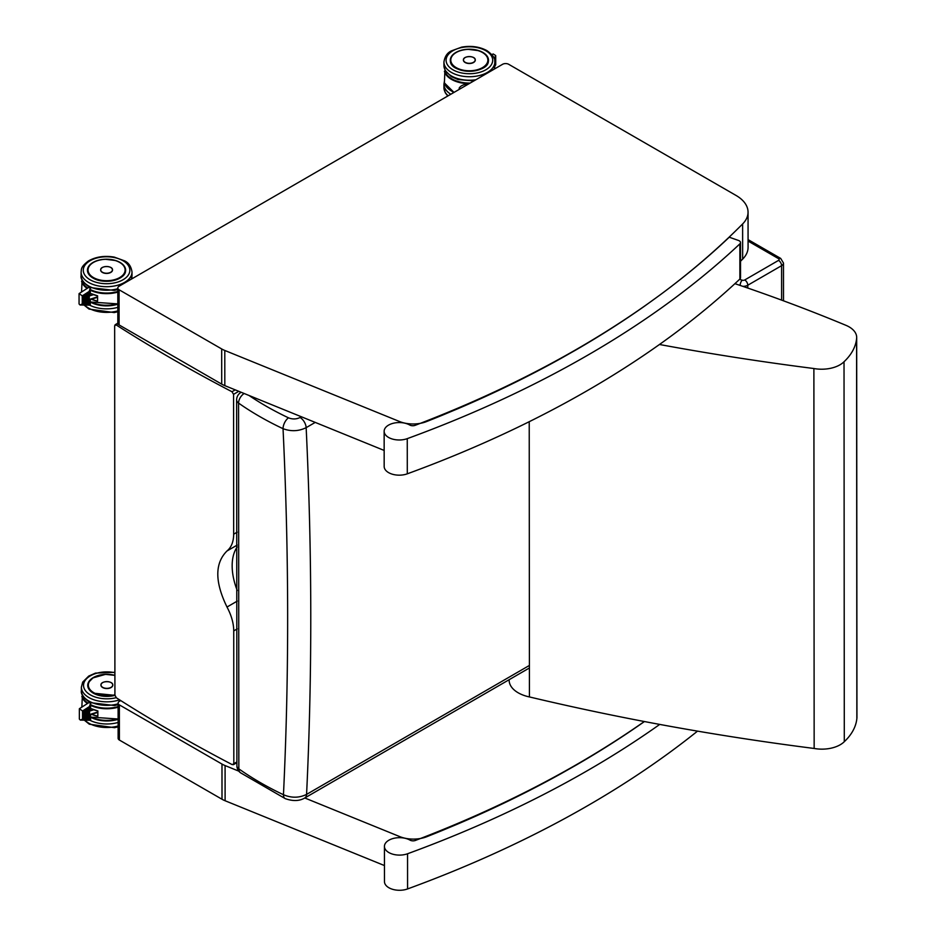 <?xml version="1.0" encoding="UTF-8"?>
<svg xmlns="http://www.w3.org/2000/svg" width="936" height="936" viewBox="0 0 936 936"><rect width="100%" height="100%" fill="white"/><g stroke="black" fill="none" stroke-linecap="round" stroke-linejoin="round"><path stroke-width="1.4" d="M502.573 64.303A4.306 2.492 180 0 1 508.669 64.291L736.047 195.448A40.95 23.657 -0 0 1 748.051 212.168A40.95 23.657 -0 0 1 742.622 223.95A1040.89 601.392 -0 0 1 659.915 295.039L644.389 306.259A1040.89 601.392 -0 0 1 576.143 349.818L560.255 358.827A1040.89 601.392 -0 0 1 458.277 408.541L441.558 415.537A1040.89 601.392 -0 0 1 426.488 421.598A23.704 13.701 -0 0 1 399.473 421.492L224.792 350.462A23.704 13.701 -0 0 1 221.692 348.952L119.071 289.762A4.306 2.492 180 0 1 117.807 287.995A4.306 2.492 180 0 1 119.071 286.24L502.573 64.303M740.516 261.261A1040.89 601.392 -0 0 0 742.646 259.132A40.95 23.657 -0 0 0 748.075 247.35L748.051 212.168M117.807 287.995L117.831 323.177A4.306 2.492 -0 0 0 119.094 324.932L221.715 384.134A23.704 13.701 -0 0 0 224.815 385.632L384.158 450.438M120.709 700.573L119.363 701.356A4.306 2.492 180 0 0 118.1 703.111A4.306 2.492 180 0 0 119.363 704.878L221.984 764.068A23.704 13.701 -0 0 0 225.085 765.566L238.797 771.147M118.1 703.111L118.123 738.293A4.306 2.492 -0 0 0 119.387 740.048L222.007 799.25A23.704 13.701 -0 0 0 225.108 800.748L384.45 865.554M304.773 797.975L399.766 836.608A23.704 13.701 -0 0 0 426.781 836.714A1040.89 601.392 -0 0 0 441.839 830.653L458.57 823.657A1040.89 601.392 -0 0 0 560.547 773.932L576.436 764.934A1040.89 601.392 -0 0 0 644.424 721.551M844.295 741.686L844.026 361.752A86.112 49.748 -0 0 0 856.592 338.703L856.849 718.637A86.112 49.748 180 0 1 844.295 741.686A25.857 14.941 180 0 1 814.156 748.461A1719.912 993.704 180 0 1 529.425 696.934L529.226 421.68M814.156 748.461L813.887 368.527A1719.912 993.704 -0 0 1 659.447 344.483M529.425 696.934A30.876 17.842 180 0 1 509.137 680.191L509.137 679.712M844.026 361.752A25.857 14.941 180 0 1 813.887 368.527M734.924 283.666A1375.546 794.746 -0 0 1 845.898 325.307A25.857 14.941 180 0 1 856.686 337.44A25.857 14.941 180 0 1 856.592 338.703M856.686 337.44L856.943 717.374A25.857 14.941 180 0 1 856.849 718.637M231.964 391.739L233.567 394.325L233.672 534.187C233.614 541.722 231.379 547.326 226.957 551.011C214.742 563.203 214.754 581.876 227.003 607.031C231.426 615.35 233.672 623.306 233.743 630.899L233.824 763.717L232.233 764.642A1640.001 947.536 180 0 1 116.368 697.811L114.917 695.12L114.66 325.74L116.111 324.909A1640.001 947.536 -0 0 0 231.964 391.739L235.205 389.867M237.206 546.952A53.422 30.829 -120.1 0 0 237.253 590.558M114.66 325.74L117.983 323.821M236.913 761.927L232.233 764.642M240.926 392.441A8.623 4.973 59.9 0 1 241.207 392.301L240.926 392.441A8.623 8.623 0 0 0 236.632 399.941A8.623 5.008 -0.3 0 0 238.575 403.1L238.844 768.865A8.623 5.452 125.2 0 0 240.552 772.797L285.234 798.619A8.623 4.458 -64.7 0 1 285.234 798.619A8.623 4.458 -64.7 0 1 283.456 794.722A317.585 183.76 180 0 1 238.844 768.865A8.623 4.949 -179.8 0 1 236.902 765.718A8.623 4.949 -179.8 0 1 236.902 765.625M285.281 798.642A8.623 4.458 -64.7 0 1 285.246 798.63C292.945 801.356 299.473 801.134 304.808 797.963A8.623 4.973 -120.1 0 0 304.808 797.952A8.623 4.973 -120.1 0 0 306.575 794.395C299.157 798.01 291.459 798.115 283.456 794.722A4045.544 2335.753 59.9 0 0 283.035 428.688C291.026 431.648 298.736 431.309 306.154 427.658L315.221 422.405M529.402 665.438L306.575 794.395A4060.204 2344.259 -120.1 0 0 306.154 427.658A8.623 4.973 59.9 0 0 300.058 417.503C296.361 419.305 292.5 419.422 288.499 417.83A8.623 4.458 115.3 0 0 283.035 428.688A317.585 183.21 -0.1 0 1 238.575 403.1A8.623 5.441 125.2 0 1 244.132 393.494M89.294 303.744L89.294 299.52L90.301 299.309L89.294 299.52L89.283 295.893L90.301 294.033A2.153 1.24 180 0 1 90.301 294.033L91.166 293.752M79.127 293.565L82.239 295.881L89.166 291.435L90.289 288.159L88.815 287.352L79.127 293.565M79.057 293.693L79.057 303.954L80.087 304.996L82.239 303.954L82.239 295.881M89.283 291.786L89.283 295.893M90.301 299.567L90.301 305.148L89.177 304.06M88.826 303.896L89.166 291.435M86.381 303.872L86.416 293.401M86.44 293.611L85.983 303.849M83.538 303.837L83.573 295.226M83.608 295.437L83.14 303.814M84.965 303.849L85.001 294.313M85.024 294.524L84.556 303.826M87.808 303.896L87.844 292.488M87.867 292.699L87.399 303.872M87.715 288.054A24.851 14.356 180 0 1 82.029 280.999L81.584 291.997M82.508 280.741L81.572 281.268A25.284 14.602 -0 0 0 87.165 288.417M91.365 299.227A25.284 14.602 -0 0 0 97.578 301.205L97.531 301.076A25.19 14.555 180 0 1 90.968 298.923M97.531 295.799L97.578 295.788A25.284 14.602 180 0 1 90.301 293.319A25.19 14.555 -0 0 0 97.531 295.799M97.555 301.053L97.519 295.811L97.555 301.053M112.449 269.404A5.944 3.44 180 0 1 112.531 270.001A5.944 3.44 180 0 1 110.799 272.423A5.944 3.44 180 0 1 104.317 273.183A5.944 3.44 180 0 1 100.643 270.001A5.944 3.44 180 0 1 100.725 269.416M491.856 54.569L493.19 53.96L495.706 55.563L495.717 64.818L495.085 65.438M495.706 55.563L495.448 64.818M494.711 60.395L494.922 57.014M494.969 57.388L494.84 65.754M494.196 57.739L494.196 58.453M470.153 83.058A24.851 14.356 180 0 1 444.869 71.019L444.413 82.894A25.284 14.602 180 0 0 454.147 92.325A24.851 14.356 -0 0 1 451.702 91.108M445.349 70.762L444.401 71.288A25.284 14.602 -0 0 0 469.111 83.667M468.679 83.912C463.8 84.263 460.617 85.691 459.12 88.206L459.389 89.283M475.219 59.576A5.944 3.44 180 0 1 475.289 60.068A5.944 3.44 180 0 1 473.546 62.501A5.944 3.44 180 0 1 467.064 63.25A5.944 3.44 180 0 1 463.39 60.079A5.944 3.44 180 0 1 463.449 59.588M89.587 718.86L89.575 714.636L90.593 714.425L89.575 714.636L89.575 711.009L90.581 709.149A2.153 1.24 180 0 1 90.581 709.149L91.459 708.868M79.42 708.681L82.52 710.997L89.458 706.551L90.581 703.275L89.107 702.468L79.42 708.681M79.349 708.809L79.349 719.07L80.379 720.112L82.532 719.07L82.52 710.997M89.575 706.902L89.575 711.009M90.593 714.671L90.593 720.264L89.458 719.164M89.119 719.012L89.458 706.551M86.674 718.988L86.709 708.517M86.732 708.727L86.276 718.965M83.831 718.942L83.866 710.342M83.889 710.553L83.421 718.918M85.258 718.965L85.281 709.429M85.316 709.64L84.848 718.942M88.101 719.012L88.124 707.604M88.159 707.815L87.692 718.988M88.007 703.17A24.851 14.356 180 0 1 82.321 696.115L81.865 707.113M82.801 695.846L81.865 696.384A25.284 14.602 -0 0 0 87.446 703.533M91.658 714.343A25.284 14.602 -0 0 0 97.871 716.321L97.835 716.169A25.19 14.555 180 0 1 91.26 714.039M97.812 710.915L97.871 710.904A25.284 14.602 180 0 1 90.581 708.435A25.19 14.555 -0 0 0 97.812 710.915M112.741 684.52A5.944 3.44 180 0 1 112.823 685.117A5.944 3.44 180 0 1 111.08 687.539A5.944 3.44 180 0 1 104.598 688.288A5.944 3.44 180 0 1 100.924 685.117A5.944 3.44 180 0 1 101.018 684.532M729.249 237.206A1034.701 597.811 180 0 1 415.151 425.33A4.306 2.492 180 0 1 409.769 425.026A15.081 8.716 -0 0 0 393.366 423.248A15.081 8.716 -0 0 0 384.146 431.285A15.081 8.716 -0 0 0 391.938 438.902A15.081 8.716 -0 0 0 407.254 438.645A1049.783 606.528 -0 0 0 739.861 243.875A4.306 2.492 -0 0 0 740.505 242.564A4.306 2.492 -0 0 0 738.434 240.435L729.249 237.206M740.505 242.564L740.528 277.746A4.306 2.492 180 0 1 739.885 279.045A1049.783 606.528 180 0 1 407.289 473.827A15.081 8.716 180 0 1 391.962 474.084A15.081 8.716 180 0 1 384.17 466.467L384.146 431.285M644.319 721.527A1034.701 597.811 180 0 1 415.432 840.434A4.306 2.492 180 0 1 410.05 840.142A15.081 8.716 -0 0 0 393.658 838.363A15.081 8.716 -0 0 0 384.427 846.401A15.081 8.716 -0 0 0 392.231 854.018A15.081 8.716 -0 0 0 407.546 853.761A1049.783 606.528 -0 0 0 659.716 724.429M697.519 731.133A1049.783 606.528 180 0 1 407.57 888.943A15.081 8.716 180 0 1 392.254 889.2A15.081 8.716 180 0 1 384.462 881.572L384.427 846.401M119.094 324.932L119.071 289.762M742.646 259.132L742.622 223.95M399.473 422.557L399.473 421.492M224.815 385.632L224.792 350.462M221.715 384.134L221.692 348.952M119.387 740.048L119.363 704.878M399.766 837.673L399.766 836.608M225.108 800.748L225.085 765.566M222.007 799.25L221.984 764.068M778.53 258.64A2.153 1.24 180 0 1 778.53 260.395A4.306 2.492 59.9 0 1 781.583 265.672A6.47 3.732 -0 0 0 783.479 263.039L780.683 258.418A4.306 2.492 120 0 0 778.53 258.64L748.075 241.067M781.607 300.117L781.583 265.672L747.782 285.234A4.306 2.492 59.9 0 0 744.728 279.958A2.153 1.24 180 0 1 742.154 280.168A4.306 1.708 107.8 0 0 740.083 285.41M778.53 260.395L744.728 279.958M742.154 280.168L739.58 279.349M742.751 286.322A6.47 3.732 -0 0 0 747.782 285.234L747.782 288.054M233.567 394.325L238.785 391.318M237.171 532.163L233.672 534.187M226.957 551.011L237.194 545.08M227.003 607.031L237.253 601.099M233.743 630.899L237.253 628.863M304.738 797.998A8.623 4.973 -120.1 0 0 304.808 797.963L529.402 667.976M301.345 416.754L300.058 417.503M288.499 417.83A308.985 178.519 180 0 1 249.034 395.483M93.097 278.097A18.989 10.975 180 0 1 87.563 270.352A18.989 10.975 180 0 1 89.283 265.789M87.563 270.352C87.633 273.324 89.482 275.898 93.109 278.05C104.001 285.07 126.477 279.618 125.541 270.329A18.989 10.975 180 0 1 120.019 278.074M93.05 278.062A19.106 11.045 -0 0 0 125.014 273.09A19.106 11.045 -0 0 0 101.603 259.576A19.106 11.045 -0 0 0 93.05 278.062M90.09 279.77A23.295 13.467 180 0 1 100.515 257.248A23.295 13.467 180 0 1 129.063 273.71A23.295 13.467 180 0 1 90.09 279.77M117.807 288.709A25.459 14.707 180 0 1 88.569 285.936A25.459 14.707 180 0 1 81.104 275.535C80.402 278.776 83.047 282.567 89.014 286.919L89.341 287.106M131.344 279.139L132.011 275.5A25.459 14.707 180 0 1 131.18 279.221M88.557 282.415A25.459 14.707 -0 0 0 116.31 285.585A25.459 14.707 -0 0 0 132.011 271.978C131.134 266.409 128.618 262.688 124.441 260.805L114.227 257.096C104.446 255.469 95.858 256.756 88.44 260.957C80.145 267.298 81.631 269.463 81.104 272.013A25.459 14.707 -0 0 0 88.557 282.415M97.519 296.864L89.306 299.438M89.306 295.963L93.46 294.664M88.943 304.048L87.715 304.036M87.516 304.024L86.299 304.013M86.1 304.013L84.883 303.989M84.673 303.989L83.456 303.966M83.257 303.966L82.239 303.954M84.556 294.559L84.614 303.954M83.128 295.472L83.199 303.931M85.972 293.647L86.042 303.978M87.399 292.734L87.457 303.989M88.815 291.821L88.885 304.013M117.819 303.72A25.284 14.602 180 0 1 90.301 301.837A24.851 14.356 -0 0 0 117.819 303.79M117.807 291.482A24.851 14.356 180 0 1 90.289 289.552M90.301 290.23A25.284 14.602 -0 0 0 117.807 292.114M131.754 277.781L131.836 278.846A25.284 14.602 -0 0 0 131.754 277.793M97.578 301.205L97.578 295.788M102.433 267.497A5.932 3.428 -0 0 0 100.667 269.931A5.932 3.428 -0 0 0 102.398 272.353A5.932 3.428 -0 0 0 108.857 273.09A5.932 3.428 -0 0 0 112.519 269.931A5.932 3.428 -0 0 0 110.74 267.485M102.457 272.247A5.838 3.37 180 0 1 105.078 266.608A5.838 3.37 180 0 1 112.226 270.726A5.838 3.37 180 0 1 102.457 272.247M117.819 304.188A23.295 13.467 180 0 1 90.301 302.047M117.831 310.869A25.459 14.707 180 0 1 88.581 308.096A25.459 14.707 180 0 1 84.544 305.066M89.599 305.136A25.459 14.707 -0 0 0 117.819 307.347M125.553 270.34C125.248 265.964 121.961 262.7 115.666 260.559L105.206 259.249C94.477 260.196 88.616 263.905 87.621 270.364A18.966 10.951 -0 0 0 91.728 277.161M119.703 277.559A18.533 10.705 180 0 1 88.686 272.786A18.533 10.705 180 0 1 111.372 259.658A18.533 10.705 180 0 1 119.703 277.559M453.878 92.477A23.295 13.467 180 0 1 452.357 91.611M444.413 81.175L443.945 84.205A25.459 14.707 -0 0 0 450.824 94.243M448.145 95.8A25.459 14.707 180 0 1 443.956 87.715L443.945 84.205M493.798 57.517L495.448 56.745M494.711 57.4L494.84 65.871M493.939 57.763L494.313 58.781M494.676 68.866A25.284 14.602 -0 0 0 494.582 67.813L494.676 68.866M465.18 57.564A5.932 3.428 -0 0 0 463.402 60.009A5.932 3.428 -0 0 0 465.145 62.431A5.932 3.428 -0 0 0 471.604 63.168A5.932 3.428 -0 0 0 475.266 59.998A5.932 3.428 -0 0 0 473.487 57.552M465.204 62.326A5.85 3.381 180 0 1 467.825 56.675A5.85 3.381 180 0 1 474.985 60.805A5.85 3.381 180 0 1 465.204 62.326M484.579 53.773A18.989 10.975 180 0 1 488.381 60.349C489.633 74.424 449.163 74.447 450.391 60.372M482.894 52.439A19.106 11.045 -0 0 0 450.93 57.412A19.106 11.045 -0 0 0 474.341 70.925A19.106 11.045 -0 0 0 482.894 52.439M485.854 50.731A23.295 13.467 180 0 1 475.43 73.265A23.295 13.467 180 0 1 446.881 56.792A23.295 13.467 180 0 1 485.854 50.731M443.933 62.033A25.459 14.707 -0 0 0 469.404 76.729A25.459 14.707 -0 0 0 494.84 61.998C495.542 58.769 492.898 54.978 486.931 50.626C479.571 46.683 471.159 45.525 461.694 47.116L451.491 50.848C447.314 52.732 444.799 56.464 443.933 62.033L443.933 65.555A25.459 14.707 180 0 0 475.851 79.759M494.84 61.998L494.851 65.52A25.459 14.707 180 0 1 494.021 69.241M486.287 65.333A18.966 10.951 -0 0 0 488.3 60.407A18.966 10.951 -0 0 0 482.566 52.568M456.089 52.592A18.966 10.951 -0 0 0 450.871 57.938M482.45 67.638A18.533 10.705 180 0 1 451.433 62.852A18.533 10.705 180 0 1 474.119 49.725A18.533 10.705 180 0 1 482.45 67.638M93.389 693.202A18.989 10.975 180 0 1 87.855 685.468A18.989 10.975 180 0 1 89.575 680.905M114.906 675.347A19.106 11.045 -0 0 0 91.178 679.033A19.106 11.045 -0 0 0 93.331 693.178A19.106 11.045 -0 0 0 114.929 695.354L93.389 693.167C89.774 691.014 87.925 688.44 87.855 685.468M116.193 697.683A23.295 13.467 180 0 1 90.371 694.886A23.295 13.467 180 0 1 87.212 678.109A23.295 13.467 180 0 1 114.906 672.727M118.1 703.825A25.459 14.707 180 0 1 88.85 701.041A25.459 14.707 180 0 1 81.385 690.651C80.695 693.88 83.327 697.683 89.294 702.035L89.634 702.222M81.385 690.651L81.385 687.129A25.459 14.707 -0 0 0 88.85 697.531A25.459 14.707 -0 0 0 119.574 699.847M97.812 711.98L89.599 714.554M89.599 711.079L93.752 709.78M89.236 719.164L88.007 719.152M87.808 719.14L86.592 719.129M86.381 719.117L85.164 719.105M84.965 719.105L83.749 719.082M83.538 719.082L82.532 719.07M84.837 709.663L84.907 719.07M83.421 710.576L83.479 719.047M86.264 708.763L86.323 719.094M87.68 707.85L87.75 719.105M89.107 706.937L89.166 719.129M118.111 718.836A25.284 14.602 180 0 1 90.593 716.953A24.851 14.356 -0 0 0 118.111 718.907M118.1 706.598A24.851 14.356 180 0 1 90.581 704.668M90.581 705.346A25.284 14.602 -0 0 0 118.1 707.23M97.871 716.321L97.871 710.904M90.581 708.47L97.812 710.927L97.835 716.169M102.714 682.613A5.932 3.428 -0 0 0 100.948 685.047A5.932 3.428 -0 0 0 102.691 687.469A5.932 3.428 -0 0 0 109.149 688.206A5.932 3.428 -0 0 0 112.8 685.047A5.932 3.428 -0 0 0 111.033 682.601M102.749 687.363A5.838 3.37 180 0 1 105.358 681.712A5.838 3.37 180 0 1 112.519 685.842A5.838 3.37 180 0 1 102.749 687.363M118.111 719.304A23.295 13.467 180 0 1 90.593 717.163M118.111 725.985A25.459 14.707 180 0 1 88.873 723.212A25.459 14.707 180 0 1 84.825 720.17M89.891 720.252A25.459 14.707 -0 0 0 118.111 722.463M114.906 675.371L105.499 674.365L92.956 677.898L88.721 682.239L87.914 685.48A18.966 10.951 -0 0 0 92.02 692.277M114.917 694.758A18.533 10.705 180 0 1 88.347 685.129A18.533 10.705 180 0 1 114.906 675.464M407.289 473.827L407.254 438.645M739.885 279.045L739.861 243.875M407.57 888.943L407.546 853.761M780.683 258.418L748.063 239.604M783.502 300.819L783.479 263.039M117.831 323.177L115.081 324.769M233.356 764.712L236.913 762.653M236.632 399.953L236.902 765.718A8.623 8.623 0 0 0 240.552 772.797M117.807 289.552L114.251 290.417L90.207 287.563M132.011 275.5L132.011 271.978M81.104 275.535L81.104 272.013M97.519 297.297L90.09 299.625M90.289 288.159L90.301 294.009M90.301 305.148L80.087 304.996M117.819 303.896L90.301 301.989M82.45 280.624L81.713 281.046M132.772 278.308L131.765 277.723M97.519 295.811L90.301 293.354M112.519 270.293L112.519 269.931C112.882 265.461 100.292 265.473 100.667 269.931L100.667 270.293M84.041 305.054L89.025 309.079L114.262 312.577L117.831 311.723M81.584 291.154L81.315 292.161M87.621 270.364L87.621 271.229M447.759 96.022L445.267 92.746L443.956 87.715M495.717 64.818L494.816 66.327M445.29 70.645L444.541 71.066M453.995 92.407L444.425 82.965M475.266 60.325L475.266 59.998C475.628 55.528 463.039 55.54 463.402 60.009L463.402 60.337M494.851 65.52L494.173 69.159M473.85 80.917L458.02 79.548L451.292 76.612L445.255 70.586L443.933 65.555M488.3 61.331L488.3 60.407C487.995 56.031 484.708 52.767 478.413 50.626L467.953 49.315C457.224 50.263 451.363 53.972 450.368 60.442M118.1 704.668L114.531 705.533L90.499 702.679M114.906 672.282L95.449 673.124L88.733 676.073L82.696 682.098L81.385 687.129M97.812 712.413L90.382 714.741M90.581 703.275L90.581 709.125M90.593 720.264L80.379 720.112M118.111 719L90.593 717.105M82.742 695.74L81.994 696.15M97.812 710.927L97.812 716.215M112.8 685.409L112.8 685.047C113.162 680.577 100.585 680.577 100.948 685.047L100.948 685.409M84.334 720.17L89.318 724.195L114.555 727.693L118.111 726.839M81.865 706.27L81.608 707.277M87.914 685.48L87.914 686.345"/></g></svg>
